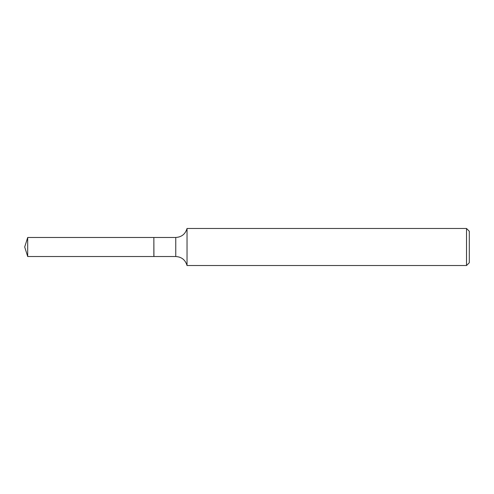 <?xml version="1.0" encoding="UTF-8"?>
<svg xmlns="http://www.w3.org/2000/svg" width="494" height="494" viewBox="0 0 494 494"><rect width="100%" height="100%" fill="white"/><g stroke="black" fill="none" stroke-linecap="round" stroke-linejoin="round"><path stroke-width="0.74" d="M27.701 237.478L27.701 256.522L153.856 256.522L153.856 237.478L27.701 237.478L24.7 247L27.701 256.522M153.856 237.552L153.93 256.522L175.759 256.522C181.607 256.905 185.367 259.906 187.035 265.525L466.521 265.525L466.521 228.475L187.035 228.475L187.035 265.525M466.521 228.475L469.3 231.254L469.3 262.746L466.521 265.525M153.93 237.478L175.759 237.478L175.759 256.522M175.759 237.478C181.607 237.095 185.367 234.094 187.035 228.475"/></g></svg>

